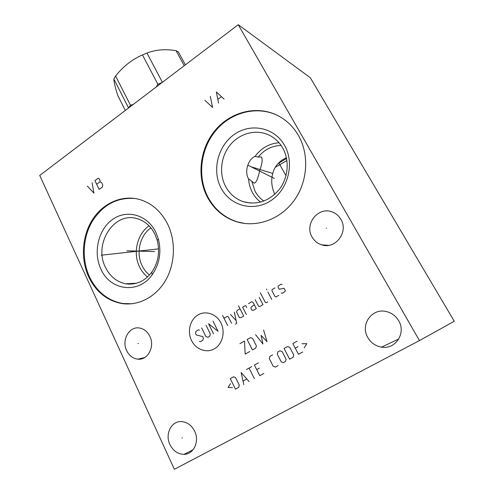 <?xml version="1.0" encoding="UTF-8"?>
<svg xmlns="http://www.w3.org/2000/svg" width="494" height="494" viewBox="0 0 494 494"><rect width="100%" height="100%" fill="white"/><g stroke="black" fill="none" stroke-linecap="round" stroke-linejoin="round"><path stroke-width="0.74" d="M238.256 24.7L39.73 175.438L174.376 469.3L419.437 340.588L454.27 321.261L310.325 77.749L238.256 24.7L419.437 340.588M167.41 223.671C175.988 240.788 175.29 263.623 165.607 280.333C155.913 297.042 138.326 306.095 121.895 303.557C106.976 300.729 95.879 291.781 88.611 276.714C80.392 258.745 82.06 235.657 92.718 219.243C103.382 202.855 122.37 194.562 139.821 199.557C151.695 203.182 160.896 211.216 167.41 223.671M298.432 135.473C309.534 154.77 307.725 181.878 294.01 200.657C280.326 219.472 256.744 227.796 236.966 221.862C223.825 217.675 213.914 209.339 207.233 196.865C196.587 176.42 199.804 148.904 214.989 130.54C230.111 112.15 255.985 105.117 276.726 115.04C285.822 119.462 293.053 126.279 298.432 135.473M194.642 431.188C199.78 441.272 193.741 454.387 184.083 454.332C177.883 454.196 173.159 450.942 169.917 444.569C164.811 434.306 171.159 421.135 181.088 421.58C186.954 421.901 191.474 425.106 194.642 431.188M398.683 320.748C406.389 333.079 395.404 349.795 381.559 347.121C375.514 346.066 370.92 342.848 367.771 337.476C360.033 324.793 371.859 307.867 386.16 311.504C391.575 312.776 395.75 315.851 398.683 320.748M340.879 219.33C348.863 231.945 335.29 249.736 321.687 244.839C317.481 243.499 314.27 240.887 312.041 236.997C304.094 224.14 318.272 206.214 332.166 211.932C335.901 213.334 338.804 215.798 340.879 219.33M149.873 336.346C155.165 346.597 147.731 360.503 137.807 359.157C132.867 358.527 129.138 355.674 126.625 350.592C121.388 340.212 129.07 326.262 139.209 327.985C143.871 328.726 147.428 331.511 149.873 336.346M154.844 234.045L157.246 240.387C160.081 252.045 158.241 262.672 151.726 272.256C144.594 281.395 135.899 285.236 125.643 283.778C116.652 281.895 109.909 276.387 105.426 267.254C93.385 244.036 113.886 211.506 136.881 218.595C144.668 220.793 150.658 225.943 154.844 234.045M147.484 277.011C144.155 274.318 141.506 270.934 139.536 266.871C132.67 253.175 137.079 234.039 149.071 225.82M149.466 275.028C146.372 272.552 143.915 269.434 142.087 265.673C135.739 253.058 139.839 235.41 150.917 227.895M286.563 158.42L277.937 163.712M275.22 167.349L286.921 160.519M286.434 157.802C280.919 160.099 276.807 163.977 274.102 169.436C270.731 177.649 270.959 185.948 274.781 194.333M263.907 201.064C260.208 198.563 257.269 195.315 255.077 191.308L251.786 181.255L254.089 183.169C256.108 182.928 257.961 178.785 259.646 170.726C262.283 163.557 262.833 158.975 261.307 156.975L258.257 157.043C264.321 149.552 271.953 145.705 281.142 145.514M258.257 157.043L255.046 156.407C248.254 159.019 244.116 171.622 248.593 178.914L251.786 181.255M278.993 142.729C269.174 143.556 261.19 148.114 255.046 156.407M260.585 202.126C257.22 199.545 254.509 196.346 252.434 192.537C250.186 188.338 248.908 183.799 248.593 178.914M243.314 201.663C257.288 205.387 269.378 201.182 279.592 189.035C288.354 177.334 289.663 160.309 282.753 148.089C279.221 141.951 274.38 137.486 268.23 134.701C255.342 128.99 239.417 133.528 230.093 145.082C220.744 156.617 218.885 173.814 225.616 186.485C229.667 193.92 235.57 198.977 243.314 201.663L250.878 203.108M284.563 145.403C294.887 163.279 288.169 189.721 270.632 200.805C253.237 212.154 230.192 205.77 221.077 188.115C211.71 170.628 217.774 145.86 234.36 134.38C250.791 122.642 274.497 127.353 284.563 145.403M278.307 115.831L277.282 115.324C256.571 105.413 230.735 112.434 215.637 130.78C200.471 149.114 197.26 176.58 207.894 196.989C214.569 209.437 224.467 217.755 237.583 221.936L245.049 223.516M155.733 232.081C147.268 214.736 126.97 209.141 112.737 219.324C98.368 229.259 92.94 252.181 100.862 269.002C109.995 290.614 138.592 294.529 152.257 274.627C159.525 263.963 161.575 252.131 158.407 239.139L155.733 232.081M135.165 198.52C116.992 197.094 102.591 204.887 91.958 221.892C82.683 238.065 81.664 259.69 89.433 276.689C96.694 291.726 107.778 300.661 122.679 303.489L131.824 303.785M156.135 87.055L157.895 84.289L162.199 82.449M128.687 107.896L130.441 105.16L133.182 104.481M125.34 110.434L117.85 95.632C115.293 87.808 113.966 82.27 113.861 79.015L115.602 76.027C123.062 66.505 132.022 59.478 142.47 54.939L146.971 53.062C155.604 49.678 165.311 48.881 176.092 50.678L178.39 51.944L185.38 64.85M128.576 107.976L113.861 79.015M184.225 65.721L176.092 50.678M162.396 82.3L146.971 53.062M157.895 84.289L142.47 54.939M130.441 105.16L115.602 76.027M247.716 165.113L274.38 178.427M278.801 162.822L286.001 175.722M127.329 250.835L126.804 250.822L127.329 250.835M127.841 250.847L154.579 251.545M87.389 186.121L93.916 193.173L92.094 182.687M94.934 180.613L99.146 189.4L102.486 186.979L102.733 184.818L101.678 182.619L100.016 181.848L100.14 180.767L99.084 178.569L98.257 178.186L94.934 180.613M96.682 184.268L100.016 181.848M251.86 167.021L251.458 166.898L251.86 167.021M252.249 167.145L272.651 173.425M204.905 100.319L212.55 107.433L210.327 96.361M224.085 99.09L216.335 91.977L218.57 103.079M218.008 99.238L221.312 96.849M111.169 254.151L110.637 254.144M101.171 255.225L158.555 248.877M182.428 437.814L181.946 438.036M326.503 228.253L326.188 228.209M138.425 343.472L137.906 343.571M197.816 315.03C190.011 319.711 187.096 331.536 191.511 340.471C195.809 349.474 206.541 353.457 214.482 348.758C222.498 344.201 225.56 331.999 220.935 322.953C216.428 313.838 205.547 310.226 197.816 315.03M199.502 330.134L198.526 329.788L196.038 331.283L195.501 333.462L196.198 334.895L202.688 336.612L203.398 338.057L202.855 340.243L200.354 341.725L199.372 341.373M206.041 325.287L210.333 333.95L209.783 336.142L207.888 337.266L205.918 336.562L201.651 327.917M213.587 333.895L208.561 323.78L218.039 331.258L212.988 321.131M227.666 325.565L222.547 315.4M231.55 323.267L228.234 316.716L227.228 316.376L224.01 318.297M235.385 324.169L236.688 323.403L234.347 312.128M230.457 314.45L236.101 320.575M239.998 308.75L237.386 310.312L236.453 311.819L239.429 317.654L241.109 317.611L243.733 316.061L238.503 305.842M246.809 307.552L246.055 306.089L245.246 305.619L242.616 307.188L246.37 314.505M248.538 303.649L251.847 301.68L253.268 302.748L256.312 308.62L253.65 310.195L251.94 310.244L250.804 308.046L251.755 306.527L254.41 304.946M255.17 299.691L258.603 306.305L259.653 306.644L263.006 304.662L259.171 297.308M260.313 292.775L265.309 302.334L266.371 302.674L267.723 301.871M271.78 299.469L267.902 292.09M266.741 289.885L266.581 289.021L266.741 289.885M274.905 287.916L272.188 289.533L271.898 290.676L275.016 296.585L276.09 296.925L278.82 295.307M281.166 292.948L282.247 293.282L284.995 291.658L285.285 290.503L284.099 288.28L279.196 289.243L278.023 287.026L278.313 285.878L281.049 284.248L282.13 284.575M249.797 351.481L245.16 354.118L244.511 341.058L239.905 343.713M252.453 349.968L255.787 348.066L256.361 345.806L252.551 338.347L250.464 337.624L247.148 339.532L252.453 349.968M255.565 334.679L262.944 343.991L261.11 335.346L266.995 341.687L263.611 330.035M230.494 383.591L228.018 387.518L232.47 387.599M235.453 389.142L238.732 387.333L239.294 385.098L235.558 377.577L233.508 376.811L230.253 378.632L235.453 389.142M249.081 381.609L241.152 372.525L243.783 384.542M243.153 381.028L246.679 379.077M254.41 378.663L249.081 368.086M246.432 369.568L251.742 366.591M258.43 362.849L254.41 365.097L259.776 375.699L263.821 373.464M259.387 368.135L256.707 369.629M272.632 354.89L269.909 356.415L269.329 358.693L273.231 366.301L275.38 367.073L278.122 365.56M281.234 361.874L283.402 362.639L285.476 361.497L286.069 359.194L282.099 351.549L279.931 350.802L277.869 351.95L277.288 354.241L281.234 361.874M289.638 359.194L293.127 357.267L293.72 354.958L289.706 347.294L287.52 346.547L284.062 348.486L289.638 359.194M297.048 341.212L292.849 343.558L298.493 354.303L302.717 351.969M298.067 346.59L295.264 348.153M304.181 347.838L306.867 343.682L302.013 343.731M125.643 283.778L136.449 283.241M276.726 115.04L277.282 115.324M236.966 221.862L237.583 221.936M157.246 240.387L158.407 239.139M151.726 272.256L152.257 274.627M121.895 303.557L122.679 303.489M184.083 454.332L193.08 449.744M381.559 347.121L398.819 338.94M321.687 244.839L328.664 245.345M137.807 359.157L144.581 357.6"/></g></svg>
